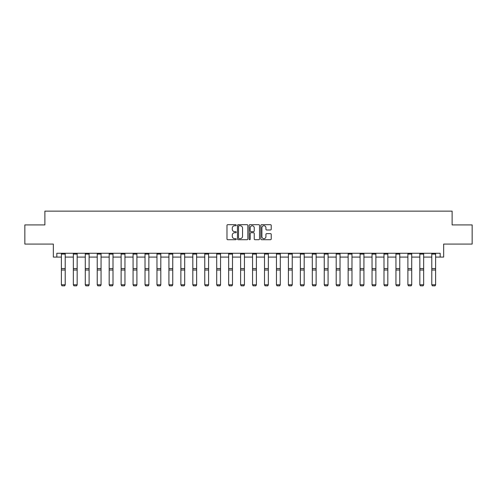 <?xml version="1.0" encoding="UTF-8"?>
<svg xmlns="http://www.w3.org/2000/svg" width="497" height="497" viewBox="0 0 497 497"><rect width="100%" height="100%" fill="white"/><g stroke="black" fill="none" stroke-linecap="round" stroke-linejoin="round"><path stroke-width="0.75" d="M236.243 225.209A0.528 0.528 0 0 0 235.721 224.681L227.732 224.681A0.752 0.752 0 0 0 226.98 225.433L226.98 238.964A0.752 0.752 0 0 0 227.732 239.716L235.721 239.716A0.528 0.528 0 0 0 236.243 239.194A0.528 0.528 0 0 0 235.721 238.666L234.683 238.666A2.404 2.404 0 0 1 232.279 236.261L232.279 235.131A2.404 2.404 0 0 1 234.683 232.726L235.721 232.726A0.528 0.528 0 0 0 236.243 232.198A0.528 0.528 0 0 0 235.721 231.67L234.683 231.67A2.404 2.404 0 0 1 232.279 229.266L232.279 228.142A2.404 2.404 0 0 1 234.683 225.731L235.721 225.731A0.528 0.528 0 0 0 236.243 225.209M56.826 257.092L56.826 253.259L440.174 253.259L440.174 257.092L443.659 257.092L443.659 244.07L472.15 244.07L472.15 224.924L452.121 224.924L452.121 211.138L44.879 211.138L44.879 224.924L24.85 224.924L24.85 244.07L53.341 244.07L53.341 257.092L61.386 257.092M270.474 229.981A0.752 0.752 0 0 0 271.225 229.229L271.225 225.433A0.752 0.752 0 0 0 270.474 224.681L261.602 224.681A0.752 0.752 0 0 0 260.85 225.433L260.85 238.964A0.752 0.752 0 0 0 261.602 239.716L270.474 239.716A0.752 0.752 0 0 0 271.225 238.964L271.225 234.379A0.752 0.752 0 0 0 270.474 233.627L266.678 233.627A0.752 0.752 0 0 0 265.926 234.379L265.926 236.653A2.013 2.013 0 0 1 263.913 238.666A2.013 2.013 0 0 1 261.9 236.653L261.9 227.744A2.013 2.013 0 0 1 263.913 225.731A2.013 2.013 0 0 1 265.926 227.744L265.926 229.229A0.752 0.752 0 0 0 266.678 229.981L270.474 229.981M247.841 225.433A0.752 0.752 0 0 0 247.09 224.681L238.218 224.681A0.752 0.752 0 0 0 237.467 225.433L237.467 238.964A0.752 0.752 0 0 0 238.218 239.716L247.09 239.716A0.752 0.752 0 0 0 247.841 238.964L247.841 225.433M249.91 224.681L258.782 224.681A0.752 0.752 0 0 1 259.533 225.433L259.533 238.964A0.752 0.752 0 0 1 258.782 239.716L254.986 239.716A0.752 0.752 0 0 1 254.234 238.964L254.234 233.478A0.752 0.752 0 0 0 253.482 232.726L250.96 232.726A0.752 0.752 0 0 0 250.208 233.478L250.208 239.194A0.528 0.528 0 0 1 249.687 239.716A0.528 0.528 0 0 1 249.159 239.194L249.159 225.433A0.752 0.752 0 0 1 249.91 224.681M65.213 257.092L73.332 257.092M77.165 257.092L85.279 257.092M89.112 257.092L97.232 257.092M101.059 257.092L109.178 257.092M113.005 257.092L121.125 257.092M124.958 257.092L133.078 257.092M136.905 257.092L145.025 257.092M148.851 257.092L156.971 257.092M160.804 257.092L168.918 257.092M172.751 257.092L180.871 257.092M184.698 257.092L192.817 257.092M196.644 257.092L204.764 257.092M208.597 257.092L216.717 257.092M220.544 257.092L228.663 257.092M232.49 257.092L240.61 257.092M244.443 257.092L252.557 257.092M256.39 257.092L264.51 257.092M268.337 257.092L276.456 257.092M280.283 257.092L288.403 257.092M292.236 257.092L300.356 257.092M304.183 257.092L312.302 257.092M316.129 257.092L324.249 257.092M328.082 257.092L336.196 257.092M340.029 257.092L348.148 257.092M351.975 257.092L360.095 257.092M363.922 257.092L372.042 257.092M375.875 257.092L383.995 257.092M387.822 257.092L395.941 257.092M399.768 257.092L407.888 257.092M411.721 257.092L419.835 257.092M423.668 257.092L431.787 257.092M435.614 257.092L440.174 257.092M239.045 225.731A0.528 0.528 0 0 0 238.523 226.259L238.523 238.138A0.528 0.528 0 0 0 239.045 238.666L240.138 238.666A2.404 2.404 0 0 0 242.542 236.261L242.542 228.142A2.404 2.404 0 0 0 240.138 225.731L239.045 225.731M254.234 227.781A2.013 2.013 0 0 0 252.221 225.768A2.013 2.013 0 0 0 250.208 227.781L250.208 230.919A0.752 0.752 0 0 0 250.96 231.67L253.482 231.67A0.752 0.752 0 0 0 254.234 230.919L254.234 227.781M65.213 253.259L65.213 284.911L64.641 285.862L61.957 285.806L64.641 285.862M61.957 285.862L61.386 284.775L65.213 284.775L64.641 285.806M61.386 253.259L61.386 284.775L61.957 285.806M77.165 253.259L77.165 284.911L76.588 285.862L73.91 285.806L76.588 285.862M73.91 285.862L73.332 284.775L77.165 284.775L76.588 285.806M73.332 253.259L73.332 284.775L73.91 285.806M89.112 253.259L89.112 284.911L88.534 285.862L85.857 285.806L88.534 285.862M85.857 285.862L85.279 284.775L89.112 284.775L88.534 285.806M85.279 253.259L85.279 284.775L85.857 285.806M101.059 253.259L101.059 284.911L100.487 285.862L97.803 285.806L100.487 285.862M97.803 285.862L97.232 284.775L101.059 284.775L100.487 285.806M97.232 253.259L97.232 284.775L97.803 285.806M113.005 253.259L113.005 284.911L112.434 285.862L109.75 285.806L112.434 285.862M109.75 285.862L109.178 284.775L113.005 284.775L112.434 285.806M109.178 253.259L109.178 284.775L109.75 285.806M124.958 253.259L124.958 284.911L124.38 285.862L121.703 285.806L124.38 285.862M121.703 285.862L121.125 284.775L124.958 284.775L124.38 285.806M121.125 253.259L121.125 284.775L121.703 285.806M136.905 253.259L136.905 284.911L136.333 285.862L133.65 285.806L136.333 285.862M133.65 285.862L133.078 284.775L136.905 284.775L136.333 285.806M133.078 253.259L133.078 284.775L133.65 285.806M148.851 253.259L148.851 284.911L148.28 285.862L145.596 285.806L148.28 285.862M145.596 285.862L145.025 284.775L148.851 284.775L148.28 285.806M145.025 253.259L145.025 284.775L145.596 285.806M160.804 253.259L160.804 284.911L160.227 285.862L157.549 285.806L160.227 285.862M157.549 285.862L156.971 284.775L160.804 284.775L160.227 285.806M156.971 253.259L156.971 284.775L157.549 285.806M172.751 253.259L172.751 284.911L172.173 285.862L169.496 285.806L172.173 285.862M169.496 285.862L168.918 284.775L172.751 284.775L172.173 285.806M168.918 253.259L168.918 284.775L169.496 285.806M184.698 253.259L184.698 284.911L184.126 285.862L181.442 285.806L184.126 285.862M181.442 285.862L180.871 284.775L184.698 284.775L184.126 285.806M180.871 253.259L180.871 284.775L181.442 285.806M196.644 253.259L196.644 284.911L196.073 285.862L193.389 285.806L196.073 285.862M193.389 285.862L192.817 284.775L196.644 284.775L196.073 285.806M192.817 253.259L192.817 284.775L193.389 285.806M208.597 253.259L208.597 284.911L208.019 285.862L205.342 285.806L208.019 285.862M205.342 285.862L204.764 284.775L208.597 284.775L208.019 285.806M204.764 253.259L204.764 284.775L205.342 285.806M220.544 253.259L220.544 284.911L219.972 285.862L217.288 285.806L219.972 285.862M217.288 285.862L216.717 284.775L220.544 284.775L219.972 285.806M216.717 253.259L216.717 284.775L217.288 285.806M232.49 253.259L232.49 284.911L231.919 285.862L229.235 285.806L231.919 285.862M229.235 285.862L228.663 284.775L232.49 284.775L231.919 285.806M228.663 253.259L228.663 284.775L229.235 285.806M244.443 253.259L244.443 284.911L243.865 285.862L241.188 285.806L243.865 285.862M241.188 285.862L240.61 284.775L244.443 284.775L243.865 285.806M240.61 253.259L240.61 284.775L241.188 285.806M256.39 253.259L256.39 284.911L255.812 285.862L253.135 285.806L255.812 285.862M253.135 285.862L252.557 284.775L256.39 284.775L255.812 285.806M252.557 253.259L252.557 284.775L253.135 285.806M268.337 253.259L268.337 284.911L267.765 285.862L265.081 285.806L267.765 285.862M265.081 285.862L264.51 284.775L268.337 284.775L267.765 285.806M264.51 253.259L264.51 284.775L265.081 285.806M280.283 253.259L280.283 284.911L279.712 285.862L277.028 285.806L279.712 285.862M277.028 285.862L276.456 284.775L280.283 284.775L279.712 285.806M276.456 253.259L276.456 284.775L277.028 285.806M292.236 253.259L292.236 284.911L291.658 285.862L288.981 285.806L291.658 285.862M288.981 285.862L288.403 284.775L292.236 284.775L291.658 285.806M288.403 253.259L288.403 284.775L288.981 285.806M304.183 253.259L304.183 284.911L303.611 285.862L300.927 285.806L303.611 285.862M300.927 285.862L300.356 284.775L304.183 284.775L303.611 285.806M300.356 253.259L300.356 284.775L300.927 285.806M316.129 253.259L316.129 284.911L315.558 285.862L312.874 285.806L315.558 285.862M312.874 285.862L312.302 284.775L316.129 284.775L315.558 285.806M312.302 253.259L312.302 284.775L312.874 285.806M328.082 253.259L328.082 284.911L327.504 285.862L324.827 285.806L327.504 285.862M324.827 285.862L324.249 284.775L328.082 284.775L327.504 285.806M324.249 253.259L324.249 284.775L324.827 285.806M340.029 253.259L340.029 284.911L339.451 285.862L336.773 285.806L339.451 285.862M336.773 285.862L336.196 284.775L340.029 284.775L339.451 285.806M336.196 253.259L336.196 284.775L336.773 285.806M351.975 253.259L351.975 284.911L351.404 285.862L348.72 285.806L351.404 285.862M348.72 285.862L348.148 284.775L351.975 284.775L351.404 285.806M348.148 253.259L348.148 284.775L348.72 285.806M363.922 253.259L363.922 284.911L363.35 285.862L360.667 285.806L363.35 285.862M360.667 285.862L360.095 284.775L363.922 284.775L363.35 285.806M360.095 253.259L360.095 284.775L360.667 285.806M375.875 253.259L375.875 284.911L375.297 285.862L372.62 285.806L375.297 285.862M372.62 285.862L372.042 284.775L375.875 284.775L375.297 285.806M372.042 253.259L372.042 284.775L372.62 285.806M387.822 253.259L387.822 284.911L387.25 285.862L384.566 285.806L387.25 285.862M384.566 285.862L383.995 284.775L387.822 284.775L387.25 285.806M383.995 253.259L383.995 284.775L384.566 285.806M399.768 253.259L399.768 284.911L399.197 285.862L396.513 285.806L399.197 285.862M396.513 285.862L395.941 284.775L399.768 284.775L399.197 285.806M395.941 253.259L395.941 284.775L396.513 285.806M411.721 253.259L411.721 284.911L411.143 285.862L408.466 285.806L411.143 285.862M408.466 285.862L407.888 284.775L411.721 284.775L411.143 285.806M407.888 253.259L407.888 284.775L408.466 285.806M423.668 253.259L423.668 284.911L423.09 285.862L420.412 285.806L423.09 285.862M420.412 285.862L419.835 284.775L423.668 284.775L423.09 285.806M419.835 253.259L419.835 284.775L420.412 285.806M435.614 253.259L435.614 284.911L435.043 285.862L432.359 285.806L435.043 285.862M432.359 285.862L431.787 284.775L435.614 284.775L435.043 285.806M431.787 253.259L431.787 284.775L432.359 285.806M65.213 253.277L61.386 253.277M65.213 268.573L61.386 268.573M65.213 270.02L61.386 270.02M65.213 254.097L61.386 254.097M77.165 253.277L73.332 253.277M77.165 268.573L73.332 268.573M77.165 270.02L73.332 270.02M77.165 254.097L73.332 254.097M89.112 253.277L85.279 253.277M89.112 268.573L85.279 268.573M89.112 270.02L85.279 270.02M89.112 254.097L85.279 254.097M101.059 253.277L97.232 253.277M101.059 268.573L97.232 268.573M101.059 270.02L97.232 270.02M101.059 254.097L97.232 254.097M113.005 253.277L109.178 253.277M113.005 268.573L109.178 268.573M113.005 270.02L109.178 270.02M113.005 254.097L109.178 254.097M124.958 253.277L121.125 253.277M124.958 268.573L121.125 268.573M124.958 270.02L121.125 270.02M124.958 254.097L121.125 254.097M136.905 253.277L133.078 253.277M136.905 268.573L133.078 268.573M136.905 270.02L133.078 270.02M136.905 254.097L133.078 254.097M148.851 253.277L145.025 253.277M148.851 268.573L145.025 268.573M148.851 270.02L145.025 270.02M148.851 254.097L145.025 254.097M160.804 253.277L156.971 253.277M160.804 268.573L156.971 268.573M160.804 270.02L156.971 270.02M160.804 254.097L156.971 254.097M172.751 253.277L168.918 253.277M172.751 268.573L168.918 268.573M172.751 270.02L168.918 270.02M172.751 254.097L168.918 254.097M184.698 253.277L180.871 253.277M184.698 268.573L180.871 268.573M184.698 270.02L180.871 270.02M184.698 254.097L180.871 254.097M196.644 253.277L192.817 253.277M196.644 268.573L192.817 268.573M196.644 270.02L192.817 270.02M196.644 254.097L192.817 254.097M208.597 253.277L204.764 253.277M208.597 268.573L204.764 268.573M208.597 270.02L204.764 270.02M208.597 254.097L204.764 254.097M220.544 253.277L216.717 253.277M220.544 268.573L216.717 268.573M220.544 270.02L216.717 270.02M220.544 254.097L216.717 254.097M232.49 253.277L228.663 253.277M232.49 268.573L228.663 268.573M232.49 270.02L228.663 270.02M232.49 254.097L228.663 254.097M244.443 253.277L240.61 253.277M244.443 268.573L240.61 268.573M244.443 270.02L240.61 270.02M244.443 254.097L240.61 254.097M256.39 253.277L252.557 253.277M256.39 268.573L252.557 268.573M256.39 270.02L252.557 270.02M256.39 254.097L252.557 254.097M268.337 253.277L264.51 253.277M268.337 268.573L264.51 268.573M268.337 270.02L264.51 270.02M268.337 254.097L264.51 254.097M280.283 253.277L276.456 253.277M280.283 268.573L276.456 268.573M280.283 270.02L276.456 270.02M280.283 254.097L276.456 254.097M292.236 253.277L288.403 253.277M292.236 268.573L288.403 268.573M292.236 270.02L288.403 270.02M292.236 254.097L288.403 254.097M304.183 253.277L300.356 253.277M304.183 268.573L300.356 268.573M304.183 270.02L300.356 270.02M304.183 254.097L300.356 254.097M316.129 253.277L312.302 253.277M316.129 268.573L312.302 268.573M316.129 270.02L312.302 270.02M316.129 254.097L312.302 254.097M328.082 253.277L324.249 253.277M328.082 268.573L324.249 268.573M328.082 270.02L324.249 270.02M328.082 254.097L324.249 254.097M340.029 253.277L336.196 253.277M340.029 268.573L336.196 268.573M340.029 270.02L336.196 270.02M340.029 254.097L336.196 254.097M351.975 253.277L348.148 253.277M351.975 268.573L348.148 268.573M351.975 270.02L348.148 270.02M351.975 254.097L348.148 254.097M363.922 253.277L360.095 253.277M363.922 268.573L360.095 268.573M363.922 270.02L360.095 270.02M363.922 254.097L360.095 254.097M375.875 253.277L372.042 253.277M375.875 268.573L372.042 268.573M375.875 270.02L372.042 270.02M375.875 254.097L372.042 254.097M387.822 253.277L383.995 253.277M387.822 268.573L383.995 268.573M387.822 270.02L383.995 270.02M387.822 254.097L383.995 254.097M399.768 253.277L395.941 253.277M399.768 268.573L395.941 268.573M399.768 270.02L395.941 270.02M399.768 254.097L395.941 254.097M411.721 253.277L407.888 253.277M411.721 268.573L407.888 268.573M411.721 270.02L407.888 270.02M411.721 254.097L407.888 254.097M423.668 253.277L419.835 253.277M423.668 268.573L419.835 268.573M423.668 270.02L419.835 270.02M423.668 254.097L419.835 254.097M435.614 253.277L431.787 253.277M435.614 268.573L431.787 268.573M435.614 270.02L431.787 270.02M435.614 254.097L431.787 254.097"/></g></svg>
